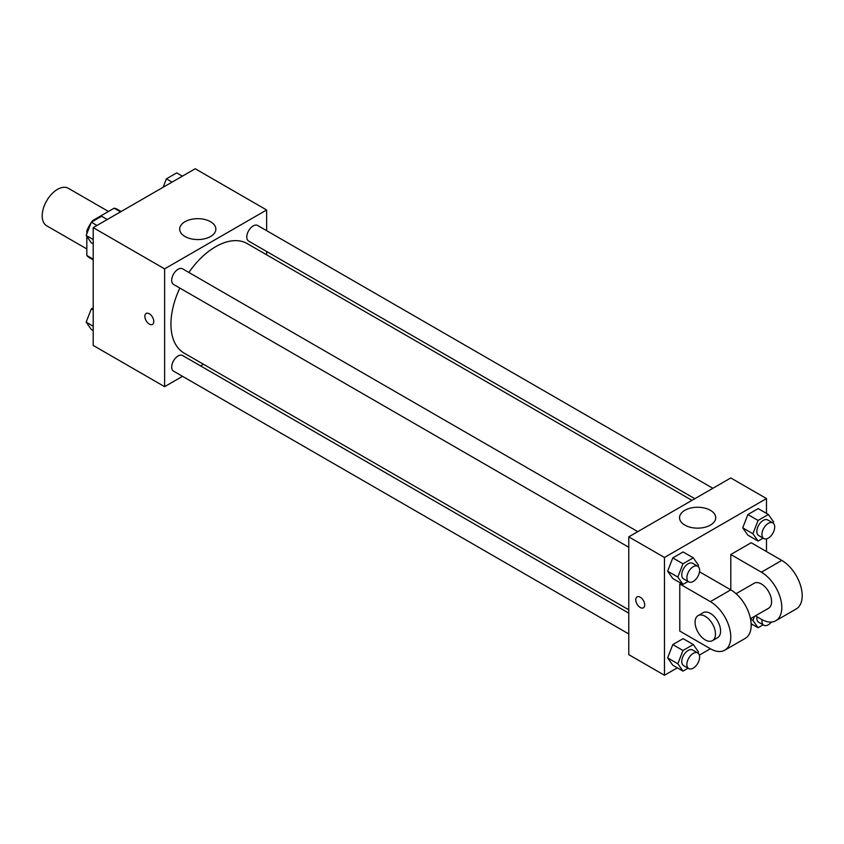<?xml version="1.0" encoding="UTF-8"?>
<svg xmlns="http://www.w3.org/2000/svg" width="844" height="844" viewBox="0 0 844 844"><rect width="100%" height="100%" fill="white"/><g stroke="black" fill="none" stroke-linecap="round" stroke-linejoin="round"><path stroke-width="1.27" d="M108.475 211.464L68.322 188.286A21.638 12.491 120 0 0 51.642 194.088A21.638 12.491 120 0 0 42.2 215.864A21.638 12.491 120 0 0 46.684 225.77L86.826 248.948M93.389 221.001L92.671 220.59L114.14 208.194A27.926 16.12 120 0 1 117.369 209.344L121.135 211.517M93.209 259.182L86.826 255.5A27.926 16.12 120 0 0 89.443 257.715L93.209 259.889M86.826 255.5L86.826 236.425M86.826 233.756L86.826 230.707A27.926 16.12 120 0 1 91.057 222.869M92.671 220.59A27.926 16.12 120 0 0 91.648 222.004M87.797 231.267L86.826 230.707M120.523 211.876L114.14 208.194M182.526 376.318L164.612 386.668L93.209 345.439L93.209 227.637L195.217 168.747L266.63 209.977L266.63 230.655M203.436 364.249L200.566 365.906M179.846 288.068A63.184 36.482 120 0 0 170.942 324.117A63.184 36.482 120 0 0 184.024 353.045L628.769 609.811M691.964 500.365L247.218 243.599A63.184 36.482 120 0 0 188.856 272.454M266.63 251.48L266.63 254.804M164.612 386.668L164.612 268.867L266.63 209.977M712.864 488.296L257.673 225.485A9.02 5.201 120 0 0 250.721 227.901A9.02 5.201 120 0 0 246.786 236.974A9.02 5.201 120 0 0 248.653 241.099L694.834 498.709M628.769 613.134L182.589 355.535A9.02 5.201 120 0 0 175.636 357.951A9.02 5.201 120 0 0 171.701 367.024A9.02 5.201 120 0 0 173.569 371.149L628.769 633.96M628.769 547.26L173.569 284.449A9.02 5.201 -60 0 1 173.569 274.036A9.02 5.201 -60 0 1 182.589 268.835L637.79 531.646M164.612 268.867L93.209 227.637M184.973 236.499A18.093 10.444 180 0 1 179.677 229.114A18.093 10.444 180 0 1 197.77 218.67A18.093 10.444 180 0 1 215.864 229.114A18.093 10.444 180 0 1 204.691 238.768A18.093 10.444 180 0 1 184.973 236.499M153.777 321.511A6.309 3.64 60 0 1 152.469 324.402A6.309 3.64 60 0 1 146.16 320.752A6.309 3.64 60 0 1 146.16 313.462A6.309 3.64 60 0 1 151.023 315.16A6.309 3.64 60 0 1 153.777 321.511M152.469 324.391A6.309 3.64 60 0 1 146.16 320.752A6.309 3.64 60 0 1 146.16 313.462M677.331 667.836L664.471 675.253L628.769 654.638L628.769 536.847L730.788 477.947L766.489 498.561L766.489 513.405M93.209 243.895L91.321 242.808L86.162 235.476L91.321 222.194L101.628 216.243L107.283 219.514M93.209 239.538L86.162 235.476M96.976 225.464L91.321 222.194M163.135 187.273L166.395 178.844L176.702 172.893L182.367 176.164M172.06 182.114L166.395 178.844M93.209 330.595L91.321 329.508L86.162 322.176L91.321 308.893L93.209 307.796M93.209 326.238L86.162 322.176M93.209 309.98L91.321 308.893M688.05 581.484L682.986 584.407L677.837 577.074L682.986 563.792L693.293 557.842L698.452 565.174L697.977 566.398M697.756 566.261L692.65 563.317A9.02 5.201 120 0 0 685.697 565.733A9.02 5.201 120 0 0 681.762 574.806A9.02 5.201 120 0 0 683.629 578.931L688.736 581.875A9.02 5.201 120 0 0 697.756 576.674A9.02 5.201 120 0 0 697.756 566.261A9.02 5.201 120 0 0 690.803 568.677A9.02 5.201 120 0 0 686.868 577.75A9.02 5.201 120 0 0 688.736 581.875M682.986 584.407L672.784 578.52L667.636 571.188L672.784 557.905L683.091 551.955L693.293 557.842M677.837 577.074L667.636 571.188L672.784 557.905L683.091 551.955M682.986 563.792L672.784 557.905M763.134 538.134L758.07 541.057L752.911 533.724L758.07 520.442L768.378 514.492L773.526 521.824L773.051 523.058M772.83 522.911L767.734 519.967A9.02 5.201 120 0 0 760.782 522.383A9.02 5.201 120 0 0 756.846 531.456A9.02 5.201 120 0 0 758.714 535.581L763.82 538.535A9.02 5.201 120 0 0 772.83 533.324A9.02 5.201 120 0 0 772.83 522.911A9.02 5.201 120 0 0 765.888 525.327A9.02 5.201 120 0 0 761.953 534.4A9.02 5.201 120 0 0 763.82 538.535M758.07 541.057L747.868 535.17L742.72 527.838L747.868 514.555L758.176 508.605L768.378 514.492M752.911 533.724L742.72 527.838L747.868 514.555L758.176 508.605M758.07 520.442L747.868 514.555M688.05 668.184L682.986 671.107L677.837 663.774L682.986 650.492L693.293 644.542L698.452 651.874L697.977 653.098M697.756 652.961L692.65 650.017A9.02 5.201 120 0 0 685.697 652.433A9.02 5.201 120 0 0 681.762 661.506A9.02 5.201 120 0 0 683.629 665.631L688.736 668.575A9.02 5.201 120 0 0 697.756 663.373A9.02 5.201 120 0 0 697.756 652.961A9.02 5.201 120 0 0 690.803 655.377A9.02 5.201 120 0 0 686.868 664.45A9.02 5.201 120 0 0 688.736 668.575M682.986 671.107L672.784 665.209L667.636 657.887L672.784 644.605L683.091 638.644L693.293 644.542M677.837 663.774L667.636 657.887L672.784 644.605L683.091 638.644M682.986 650.492L672.784 644.605M763.134 624.834L758.07 627.757L752.911 620.424L754.483 616.394M756.952 616.742A9.02 5.201 120 0 0 756.846 618.156A9.02 5.201 120 0 0 758.714 622.281L763.82 625.225A9.02 5.201 120 0 0 771.437 622.049M758.07 627.757L751.149 623.758M752.911 620.424L750.569 619.063M762.058 619.675A9.02 5.201 120 0 0 761.953 621.1A9.02 5.201 120 0 0 763.82 625.225M640.237 607.511A6.309 3.64 -120 0 0 643.392 607.828A6.309 3.64 60 0 1 640.237 607.522A6.309 3.64 60 0 1 636.112 601.951A6.309 3.64 60 0 1 637.083 596.898A6.309 3.64 -120 0 0 636.123 601.951A6.309 3.64 -120 0 0 640.237 607.511M637.083 596.898A6.309 3.64 60 0 1 643.392 600.538A6.309 3.64 60 0 1 643.392 607.828M664.471 675.253L664.471 557.462L628.769 536.847L730.788 477.947M628.769 654.638L628.769 536.847M710.426 510.325A18.093 10.444 180 0 1 715.723 517.71A18.093 10.444 180 0 1 697.629 528.154A18.093 10.444 180 0 1 679.536 517.71A18.093 10.444 180 0 1 690.708 508.056A18.093 10.444 180 0 1 710.426 510.325M664.471 557.462L766.489 498.561M766.489 538.831L766.489 551.575M752.405 624.486L751.181 625.193M710.384 648.751L679.779 631.08L679.779 583.964L710.384 601.635A28.854 16.658 60 0 1 729.227 627.06A28.854 16.658 60 0 1 724.806 650.175A28.854 16.658 60 0 1 710.384 648.751L699.349 655.123M747.868 535.17L742.72 527.838M672.784 578.52L667.636 571.188M672.784 665.209L667.636 657.887M699.349 572.665L700.182 572.19L730.788 589.851L730.788 554.519L751.181 542.734L781.787 560.405A28.854 16.658 60 0 1 800.639 585.831A28.854 16.658 60 0 1 796.219 608.957L775.815 620.73A28.854 16.658 60 0 1 761.383 619.306L755.412 615.856M681.002 583.257L679.779 583.964M724.806 650.175L745.21 638.402A28.854 16.658 -120 0 0 749.63 615.276A28.854 16.658 -120 0 0 730.788 589.851L710.384 601.635M736.063 593.701L754.177 583.246A14.422 8.335 60 0 1 765.286 587.118A14.422 8.335 60 0 1 771.585 601.635A14.422 8.335 60 0 1 768.599 608.239L750.495 618.694M781.787 560.405L761.383 572.19L730.788 554.519M761.383 572.19A28.854 16.658 60 0 1 780.236 597.615A28.854 16.658 60 0 1 775.815 620.73M698.062 615.645L703.168 612.702A14.422 8.335 60 0 1 714.288 616.563A14.422 8.335 60 0 1 720.586 631.08A14.422 8.335 60 0 1 717.59 637.684L712.494 640.628A14.422 8.335 60 0 1 698.062 632.304A14.422 8.335 60 0 1 698.062 615.645A14.422 8.335 60 0 1 709.182 619.507A14.422 8.335 60 0 1 715.48 634.023A14.422 8.335 60 0 1 712.494 640.628"/></g></svg>
